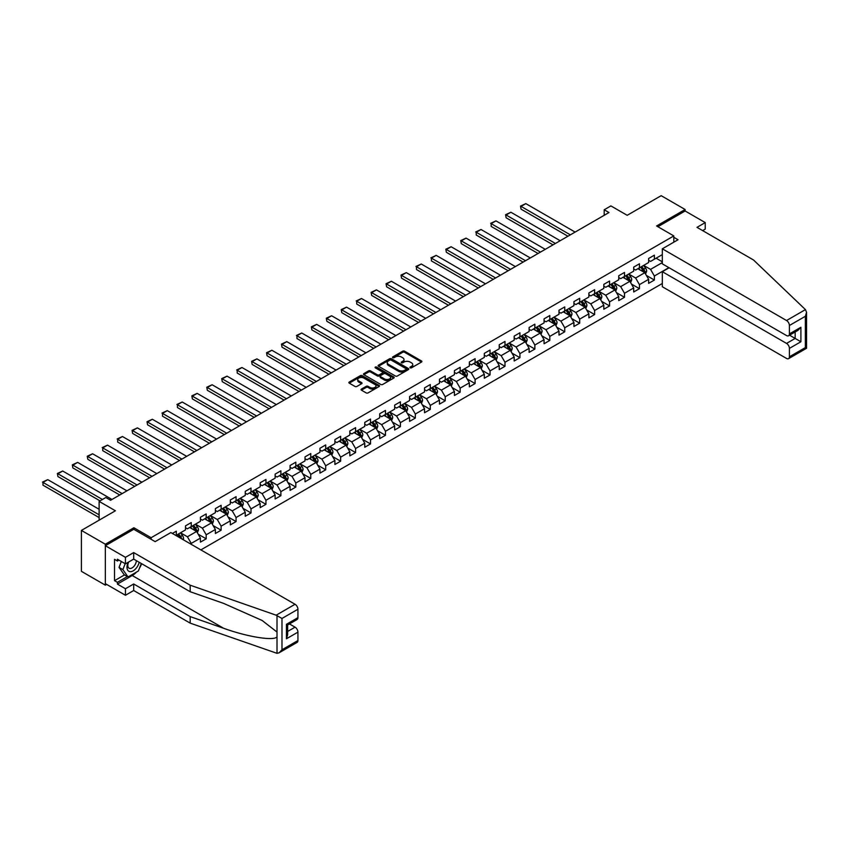 <?xml version="1.0" encoding="UTF-8"?>
<svg xmlns="http://www.w3.org/2000/svg" width="849" height="849" viewBox="0 0 849 849"><rect width="100%" height="100%" fill="white"/><g stroke="black" fill="none" stroke-linecap="round" stroke-linejoin="round"><path stroke-width="1.27" d="M410.194 367.808A0.934 0.541 0 0 0 411.51 367.808L421.507 362.045A1.327 0.764 0 0 0 421.889 361.504A1.327 0.764 0 0 0 421.507 360.963L404.58 351.189A1.327 0.764 0 0 0 402.702 351.189L392.716 356.962A0.934 0.541 0 0 0 394.032 357.716L395.326 356.973A4.256 2.451 0 0 1 401.344 356.973L402.744 357.79A4.256 2.451 0 0 1 403.997 359.52A4.256 2.451 0 0 1 402.744 361.26L401.46 362.003A0.934 0.541 0 0 0 402.776 362.767L404.06 362.024A4.256 2.451 0 0 1 410.078 362.024L411.489 362.831A4.256 2.451 0 0 1 412.741 364.571A4.256 2.451 0 0 1 411.489 366.312L410.194 367.055A0.934 0.541 0 0 0 410.194 367.808L410.194 367.055M361.43 389.075A1.327 0.764 0 0 0 361.048 389.617A1.327 0.764 0 0 0 361.43 390.158L366.184 392.896A1.327 0.764 0 0 0 368.063 392.896L379.153 386.497A1.327 0.764 0 0 0 379.545 385.955A1.327 0.764 0 0 0 379.153 385.414L362.236 375.64A1.327 0.764 0 0 0 360.358 375.64L349.257 382.05A1.327 0.764 0 0 0 348.875 382.591A1.327 0.764 0 0 0 349.257 383.132L354.999 386.444A1.327 0.764 0 0 0 356.877 386.444L361.621 383.706A1.327 0.764 0 0 0 362.014 383.154A1.327 0.764 0 0 0 361.621 382.612L358.777 380.978A3.555 2.048 0 0 1 357.737 379.524A3.555 2.048 0 0 1 359.934 377.625A3.555 2.048 0 0 1 363.807 378.07L374.95 384.501A3.555 2.048 0 0 1 375.99 385.955A3.555 2.048 0 0 1 373.793 387.855A3.555 2.048 0 0 1 369.92 387.409L368.063 386.337A1.327 0.764 0 0 0 366.184 386.337L361.43 389.075L361.43 390.158M702.654 230.62L705.232 229.124L705.232 222.597L685.122 210.987L685.122 209.501L661.18 195.673L627.188 215.306L610.898 205.904L604.201 209.777L608.988 212.537L110.603 500.273L105.817 497.514L99.121 501.377L99.121 520.182M133.877 529.362L133.877 527.76L105.34 544.23L81.398 530.413L115.4 510.78L99.121 501.377M133.877 527.76L151.122 537.704L673.819 235.926L673.819 242.177M685.122 209.501L656.585 225.972L673.819 235.926M395.422 376.022A1.327 0.764 0 0 0 397.3 376.022L408.39 369.612A1.327 0.764 0 0 0 408.783 369.071A1.327 0.764 0 0 0 408.39 368.53L391.463 358.766A1.327 0.764 0 0 0 389.585 358.766L378.495 365.166A1.327 0.764 0 0 0 378.102 365.707A1.327 0.764 0 0 0 378.495 366.248L395.422 376.022M375.629 368.01A0.934 0.541 0 0 1 376.574 368.148L393.756 378.07L382.676 384.459A1.327 0.764 0 0 1 380.798 384.459L363.881 374.696L363.881 373.602A1.327 0.764 0 0 0 363.489 374.144A1.327 0.764 0 0 0 363.881 374.696M363.881 373.602L368.625 370.864A1.327 0.764 0 0 1 370.504 370.864L377.37 374.823A1.327 0.764 0 0 0 379.248 374.823L382.4 373.008A1.327 0.764 0 0 0 382.782 372.467A1.327 0.764 0 0 0 382.4 371.926L375.258 367.797A0.934 0.541 0 0 1 376.574 367.044L393.777 376.967A1.327 0.764 0 0 1 394.159 377.518A1.327 0.764 0 0 1 393.777 378.06L393.777 376.967M105.34 544.23L105.34 585.152L81.398 571.324L81.398 530.413M151.122 539.306L151.122 537.704M200.873 549.897L662.326 283.481M662.326 254.615L654.377 259.2L654.377 255.167L648.636 258.489L648.636 262.521L639.446 267.828L639.446 263.795L633.694 267.106L633.694 271.149L624.503 276.456L624.503 272.423L618.751 275.734L618.751 279.777L609.561 285.084L609.561 281.04L603.819 284.362L603.819 288.395L594.618 293.712L594.618 289.668L588.877 292.99L588.877 297.023L579.687 302.329L579.687 298.296L573.935 301.618L573.935 305.651L564.744 310.957L564.744 306.924L558.992 310.235L558.992 314.279L549.802 319.585L549.802 315.541L544.06 318.863L544.06 322.896L534.859 328.213L534.859 324.169L529.118 327.491L529.118 331.524L519.917 336.83L519.917 332.797L514.176 336.119L514.176 340.152L504.985 345.458L504.985 341.425L499.233 344.736L499.233 348.78L490.043 354.086L490.043 350.053L484.301 353.364L484.301 357.397L475.1 362.714L475.1 358.671L469.359 361.992L469.359 366.025L460.158 371.331L460.158 367.299L454.417 370.62L454.417 374.653L445.226 379.959L445.226 375.927L439.474 379.238L439.474 383.281L430.284 388.587L430.284 384.555L424.532 387.866L424.532 391.909L415.341 397.215L415.341 393.172L409.6 396.494L409.6 400.526L400.399 405.833L400.399 401.8L394.658 405.122L394.658 409.154L385.467 414.461L385.467 410.428L379.715 413.739L379.715 417.782L370.525 423.089L370.525 419.056L364.773 422.367L364.773 426.41L355.582 431.716L355.582 427.673L349.841 430.995L349.841 435.028L340.64 440.334L340.64 436.301L334.899 439.623L334.899 443.656L325.708 448.962L325.708 444.929L319.956 448.251L319.956 452.284L310.766 457.59L310.766 453.557L305.014 456.868L305.014 460.911L295.823 466.218L295.823 462.174L290.082 465.496L290.082 469.529L280.881 474.846L280.881 470.802L275.14 474.124L275.14 478.157L265.949 483.463L265.949 479.43L260.197 482.752L260.197 486.785L251.007 492.091L251.007 488.058L245.255 491.369L245.255 495.413L236.064 500.719L236.064 496.676L230.323 499.997L230.323 504.03L221.122 509.347L221.122 505.304L215.381 508.625L215.381 512.658L206.19 517.964L206.19 513.932L200.438 517.253L200.438 521.286L191.248 526.592L191.248 522.559L185.496 525.871L185.496 529.914L176.305 535.22L176.305 531.187L172.379 533.448M668.895 267.637L654.377 276.01L654.377 280.053L648.636 283.364L648.636 279.332L639.446 284.638L639.446 288.671L633.694 291.992L633.694 287.96L624.503 293.266L624.503 297.299L618.751 300.62L618.751 296.577L609.561 301.894L609.561 305.927L603.819 309.248L603.819 305.205L594.618 310.511L594.618 314.554L588.877 317.866L588.877 313.833L579.687 319.139L579.687 323.172L573.935 326.494L573.935 322.461L564.744 327.767L564.744 331.8L558.992 335.122L558.992 331.089L549.802 336.395L549.802 340.428L544.06 343.749L544.06 339.706L534.859 345.012L534.859 349.056L529.118 352.367L529.118 348.334L519.917 353.64L519.917 357.684L514.176 360.995L514.176 356.962L504.985 362.268L504.985 366.301L499.233 369.623L499.233 365.59L490.043 370.896L490.043 374.929L484.301 378.251L484.301 374.207L475.1 379.514L475.1 383.557L469.359 386.868L469.359 382.835L460.158 388.142L460.158 392.185L454.417 395.496L454.417 391.463L445.226 396.77L445.226 400.802L439.474 404.124L439.474 400.091L430.284 405.398L430.284 409.43L424.532 412.752L424.532 408.709L415.341 414.025L415.341 418.058L409.6 421.369L409.6 417.337L400.399 422.643L400.399 426.686L394.658 429.997L394.658 425.965L385.467 431.271L385.467 435.304L379.715 438.625L379.715 434.592L370.525 439.899L370.525 443.931L364.773 447.253L364.773 443.21L355.582 448.527L355.582 452.559L349.841 455.881L349.841 451.838L340.64 457.144L340.64 461.187L334.899 464.499L334.899 460.466L325.708 465.772L325.708 469.805L319.956 473.126L319.956 469.094L310.766 474.4L310.766 478.433L305.014 481.754L305.014 477.711L295.823 483.028L295.823 487.061L290.082 490.382L290.082 486.339L280.881 491.645L280.881 495.689L275.14 499L275.14 494.967L265.949 500.273L265.949 504.317L260.197 507.628L260.197 503.595L251.007 508.901L251.007 512.934L245.255 516.256L245.255 512.223L236.064 517.529L236.064 521.562L230.323 524.884L230.323 520.84L221.122 526.147L221.122 530.19L215.381 533.501L215.381 529.468L206.19 534.774L206.19 538.818L200.438 542.129L200.438 538.096L191.248 543.402L191.248 544.347M189.709 527.473L196.607 531.463L187.417 536.77L180.519 532.79M185.496 527.696L187.417 528.81L191.248 526.592M187.417 536.77L191.248 543.402M196.607 531.463L200.438 538.096M204.651 518.856L211.55 522.835L202.359 528.142L195.461 524.162M200.438 519.079L202.359 520.182L206.19 517.964M202.359 528.142L206.19 534.774M211.55 522.835L215.381 529.468M219.594 510.228L226.492 514.207L217.291 519.514L210.403 515.534M215.381 510.451L217.291 511.554L221.122 509.347M217.291 519.514L221.122 526.147M226.492 514.207L230.323 520.84M234.536 501.6L241.424 505.579L232.233 510.886L225.335 506.906M230.323 501.823L232.233 502.926L236.064 500.719M232.233 510.886L236.064 517.529M241.424 505.579L245.255 512.223M249.468 492.972L256.366 496.962L247.176 502.268L240.278 498.289M245.255 493.195L247.176 494.298L251.007 492.091M247.176 502.268L251.007 508.901M256.366 496.962L260.197 503.595M264.41 484.354L271.309 488.334L262.118 493.64L255.22 489.661M260.197 484.577L262.118 485.681L265.949 483.463M262.118 493.64L265.949 500.273M271.309 488.334L275.14 494.967M279.353 475.727L286.251 479.706L277.05 485.012L270.162 481.033M275.14 475.949L277.05 477.053L280.881 474.846M277.05 485.012L280.881 491.645M286.251 479.706L290.082 486.339M294.295 467.099L301.183 471.078L291.992 476.385L285.094 472.405M290.082 467.321L291.992 468.425L295.823 466.218M291.992 476.385L295.823 483.028M301.183 471.078L305.014 477.711M309.227 458.471L316.125 462.461L306.935 467.767L300.037 463.787M305.014 458.693L306.935 459.797L310.766 457.59M306.935 467.767L310.766 474.4M316.125 462.461L319.956 469.094M324.169 449.853L331.068 453.833L321.877 459.139L314.979 455.16M319.956 450.066L321.877 451.18L325.708 448.962M321.877 459.139L325.708 465.772M331.068 453.833L334.899 460.466M339.112 441.225L346.01 445.205L336.809 450.511L329.921 446.532M334.899 441.448L336.809 442.552L340.64 440.334M336.809 450.511L340.64 457.144M346.01 445.205L349.841 451.838M354.054 432.597L360.942 436.577L351.751 441.883L344.853 437.904M349.841 432.82L351.751 433.924L355.582 431.716M351.751 441.883L355.582 448.527M360.942 436.577L364.773 443.21M368.986 423.969L375.884 427.949L366.694 433.266L359.796 429.276M364.773 424.192L366.694 425.296L370.525 423.089M366.694 433.266L370.525 439.899M375.884 427.949L379.715 434.592M383.928 415.352L390.827 419.332L381.636 424.638L374.738 420.658M379.715 415.564L381.636 416.679L385.467 414.461M381.636 424.638L385.467 431.271M390.827 419.332L394.658 425.965M398.871 406.724L405.769 410.704L396.568 416.01L389.68 412.03M394.658 406.947L396.568 408.051L400.399 405.833M396.568 416.01L400.399 422.643M405.769 410.704L409.6 417.337M413.813 398.096L420.711 402.076L411.51 407.382L404.612 403.402M409.6 398.319L411.51 399.423L415.341 397.215M411.51 407.382L415.341 414.025M420.711 402.076L424.532 408.709M428.756 389.468L435.643 393.448L426.453 398.765L419.555 394.774M424.532 389.691L426.453 390.795L430.284 388.587M426.453 398.765L430.284 405.398M435.643 393.448L439.474 400.091M443.687 380.851L450.586 384.83L441.395 390.137L434.497 386.157M439.474 381.063L441.395 382.177L445.226 379.959M441.395 390.137L445.226 396.77M450.586 384.83L454.417 391.463M458.63 372.223L465.528 376.203L456.327 381.509L449.439 377.529M454.417 372.446L456.327 373.549L460.158 371.331M456.327 381.509L460.158 388.142M465.528 376.203L469.359 382.835M473.572 363.595L480.47 367.575L471.269 372.881L464.382 368.901M469.359 363.818L471.269 364.921L475.1 362.714M471.269 372.881L475.1 379.514M480.47 367.575L484.301 374.207M488.515 354.967L495.402 358.947L486.212 364.263L479.314 360.273M484.301 355.19L486.212 356.293L490.043 354.086M486.212 364.263L490.043 370.896M495.402 358.947L499.233 365.59M503.446 346.339L510.345 350.329L501.154 355.635L494.256 351.656M499.233 346.562L501.154 347.666L504.985 345.458M501.154 355.635L504.985 362.268M510.345 350.329L514.176 356.962M518.389 337.722L525.287 341.701L516.096 347.008L509.198 343.028M514.176 337.944L516.096 339.048L519.917 336.83M516.096 347.008L519.917 353.64M525.287 341.701L529.118 348.334M533.331 329.094L540.229 333.073L531.028 338.38L524.141 334.4M529.118 329.316L531.028 330.42L534.859 328.213M531.028 338.38L534.859 345.012M540.229 333.073L544.06 339.706M548.274 320.466L555.161 324.445L545.971 329.752L539.073 325.772M544.06 320.689L545.971 321.792L549.802 319.585M545.971 329.752L549.802 336.395M555.161 324.445L558.992 331.089M563.205 311.838L570.104 315.828L560.913 321.134L554.015 317.155M558.992 312.061L560.913 313.164L564.744 310.957M560.913 321.134L564.744 327.767M570.104 315.828L573.935 322.461M578.148 303.22L585.046 307.2L575.855 312.506L568.957 308.527M573.935 303.433L575.855 304.547L579.687 302.329M575.855 312.506L579.687 319.139M585.046 307.2L588.877 313.833M593.09 294.592L599.988 298.572L590.787 303.878L583.9 299.899M588.877 294.815L590.787 295.919L594.618 293.712M590.787 303.878L594.618 310.511M599.988 298.572L603.819 305.205M608.033 285.964L614.92 289.944L605.73 295.25L598.832 291.271M603.819 286.187L605.73 287.291L609.561 285.084M605.73 295.25L609.561 301.894M614.92 289.944L618.751 296.577M622.964 277.336L629.862 281.316L620.672 286.633L613.774 282.653M618.751 277.559L620.672 278.663L624.503 276.456M620.672 286.633L624.503 293.266M629.862 281.316L633.694 287.96M637.907 268.719L644.805 272.699L635.614 278.005L628.716 274.025M633.694 268.931L635.614 270.046L639.446 267.828M635.614 278.005L639.446 284.638M644.805 272.699L648.636 279.332M662.326 262.574L650.546 269.377L643.659 265.397M656.107 258.213L662.326 261.8M648.636 260.314L650.546 261.418L654.377 259.2M650.546 269.377L654.377 276.01M105.34 585.152L106.634 584.399M604.201 209.777L604.201 215.306M646.386 275.437L654.377 280.053M631.444 284.054L639.446 288.671M616.501 292.682L624.503 297.299M601.57 301.31L609.561 305.927M586.627 309.938L594.618 314.554M571.685 318.555L579.687 323.172M556.742 327.183L564.744 331.8M541.811 335.811L549.802 340.428M526.868 344.439L534.859 349.056M511.926 353.067L519.917 357.684M496.983 361.685L504.985 366.301M482.041 370.313L490.043 374.929M467.109 378.941L475.1 383.557M452.167 387.568L460.158 392.185M437.224 396.186L445.226 400.802M422.282 404.814L430.284 409.43M407.35 413.442L415.341 418.058M392.408 422.07L400.399 426.686M377.465 430.687L385.467 435.304M362.523 439.315L370.525 443.931M347.591 447.943L355.582 452.559M332.649 456.571L340.64 461.187M317.706 465.188L325.708 469.805M302.764 473.816L310.766 478.433M287.832 482.444L295.823 487.061M272.89 491.072L280.881 495.689M257.947 499.69L265.949 504.317M243.005 508.318L251.007 512.934M228.073 516.945L236.064 521.562M213.131 525.573L221.122 530.19M198.188 534.201L206.19 538.818M410.566 367.946L411.489 367.415A4.256 2.451 0 0 0 412.741 365.675L412.741 364.571M403.997 359.52L403.997 360.623A4.256 2.451 0 0 1 402.744 362.364L401.832 362.894M421.486 362.056L404.58 352.293A1.327 0.764 0 0 0 402.702 352.293L393.087 357.853M408.39 368.53L408.39 369.612L391.463 359.87A1.327 0.764 0 0 0 389.585 359.87L378.516 366.259L378.495 365.166M406.034 369.453A0.934 0.541 0 0 0 406.034 368.699L391.187 360.125A0.934 0.541 0 0 0 389.871 360.125L388.502 360.91A4.256 2.451 0 0 0 387.261 362.64A4.256 2.451 0 0 0 388.502 364.38L398.659 370.238A4.256 2.451 0 0 0 404.676 370.238L406.034 369.453L406.034 370.557A0.934 0.541 0 0 0 406.31 370.185L406.31 369.071M387.261 362.64L387.261 363.754A4.256 2.451 0 0 0 388.502 365.484L388.502 364.38M406.034 370.557L404.676 371.342A4.256 2.451 0 0 1 398.659 371.342L388.502 365.484M363.892 374.706L368.625 371.968L368.625 370.864M382.782 372.467L382.782 373.571A1.327 0.764 0 0 1 382.4 374.112L379.248 375.937A1.327 0.764 0 0 1 377.37 375.937L370.504 371.968A1.327 0.764 0 0 0 368.625 371.968M384.491 378.941A3.555 2.048 0 0 0 388.364 379.386A3.555 2.048 0 0 0 390.561 377.487A3.555 2.048 0 0 0 389.521 376.033L385.595 373.772A1.327 0.764 0 0 0 383.716 373.772L380.564 375.587A1.327 0.764 0 0 0 380.172 376.128A1.327 0.764 0 0 0 380.564 376.669L384.491 378.941L384.491 380.044A3.555 2.048 0 0 0 388.364 380.49A3.555 2.048 0 0 0 390.561 378.59L390.561 377.487M380.172 376.128L380.172 377.232A1.327 0.764 0 0 0 380.564 377.773L380.564 376.669M384.491 380.044L380.564 377.773M375.99 385.955L375.99 387.059A3.555 2.048 0 0 1 373.793 388.959A3.555 2.048 0 0 1 369.92 388.513L368.063 387.441A1.327 0.764 0 0 0 366.184 387.441L361.451 390.169M357.737 379.524L357.737 380.628A3.555 2.048 0 0 0 358.777 382.082L358.777 380.978M361.621 382.612L361.621 383.706L358.777 382.082M379.153 385.414L379.153 386.497L362.236 376.744A1.327 0.764 0 0 0 360.358 376.744L349.279 383.143M645.558 274.004L646.705 271.139A3.587 2.069 -120 0 0 645.558 268.082L643.574 265.44M570.348 234.844L521.053 206.392L525.839 203.622L575.134 232.085M640.135 270.003L638.788 268.21M521.053 209.151L520.522 206.084L521.053 209.151L567.949 236.234M640.613 267.159L642.587 269.791A3.587 2.069 60 0 1 643.616 271.956L644.762 271.287A3.587 2.069 -120 0 0 643.733 269.133L641.759 266.49M640.857 267.01L643.054 269.94A1.825 1.051 60 0 1 643.383 270.491L644.762 271.287M520.522 206.084L525.839 203.622M128.199 562.282A8.808 5.083 120 0 0 130.099 571.664A8.808 5.083 120 0 0 139.172 562.271M128.666 562.006A6.028 3.481 120 0 0 129.059 568.204A6.028 3.481 120 0 0 129.95 568.48A6.028 3.481 120 0 0 136.339 560.637M141.295 563.492L138.376 570.995L128.04 576.959L124.209 574.752L119.04 567.397L121.333 561.486M128.04 576.959L122.872 569.605L125.164 563.694M119.04 567.397L122.872 569.605M805.446 309.609L806.55 312.283L805.361 316.295L789.411 325.496A4.065 2.345 -120 0 0 786.545 320.519L805.446 309.609L753.498 259.974L696.997 227.352L705.232 222.597M669.129 267.775L662.326 271.701L662.326 286.739L786.545 358.448A4.065 2.345 -120 0 0 788.572 358.649A4.065 2.345 -120 0 0 789.411 356.792L789.411 348.387A4.065 2.345 -120 0 0 786.545 343.41L795.163 338.433L800.904 341.754L789.411 348.387M662.326 271.701L786.545 343.41M673.819 237.306L678.033 239.747L662.326 248.81L662.326 263.848L786.545 335.567A4.065 2.345 -120 0 0 788.572 335.758A4.065 2.345 -120 0 0 789.411 333.901L789.411 325.496M662.326 248.81L786.545 320.519M685.122 210.987L657.879 226.725M789.549 335.196L795.163 338.433L795.163 331.959M789.411 333.901L800.904 327.268L798.039 330.303L788.572 335.758M789.411 356.792L805.361 347.591L805.966 347.941M136.477 572.099A15.24 8.798 -60 0 1 132.253 575.526L117.406 584.101L125.45 588.739L133.686 583.985L190.187 616.607L190.187 623.134L277.007 653.327L279.109 652.785L281.985 649.75L297.935 640.549A4.065 2.345 60 0 1 297.086 642.406L279.109 652.785M190.187 616.607L223.584 628.26C247.314 636.877 273.887 641.165 277.007 636.867L277.007 632.049L262.097 620.46L223.584 603.374L190.187 591.732L133.686 559.109L125.45 563.863L117.406 559.215L117.406 560.987L114.53 559.321L114.53 580.674L117.406 582.329L127.371 576.577M125.45 588.739L125.45 595.266L105.34 583.656L105.34 545.727L133.781 529.298L155.144 541.63L170.851 532.567L295.059 604.276A4.065 2.345 60 0 1 297.935 609.253L297.935 617.658A4.065 2.345 60 0 1 297.086 619.515L287.631 624.981L287.631 634.776L286.442 638.777L286.442 624.291C287.991 625.193 287.991 625.193 286.442 624.291L297.935 617.658M133.686 583.985L133.686 590.511L125.45 595.266M190.187 623.134L133.686 590.511M297.935 609.253L281.985 618.465L276.158 615.196L190.187 585.205L133.686 552.582L125.45 557.337L125.45 563.863M125.45 557.337L105.34 545.727M117.406 584.101L117.406 582.329M133.686 552.582L133.686 559.109M190.187 585.205L190.187 591.732M287.631 631.454L295.059 627.167A4.065 2.345 60 0 1 297.935 632.144L297.935 640.549M295.059 627.167L289.445 623.93M141.666 563.704A15.24 8.798 -60 0 1 139.501 568.108M118.945 560.096L117.406 560.987M114.53 580.674L124.495 574.922M630.616 282.632L631.762 279.767A3.587 2.069 -120 0 0 630.616 276.71L628.642 274.068M555.405 243.472L506.11 215.02L510.896 212.25L560.191 240.713M625.193 278.621L623.845 276.827M506.11 217.779L505.59 214.712L506.11 217.779L553.007 244.852M625.671 275.776L627.644 278.419A3.587 2.069 60 0 1 628.674 280.573L629.82 279.915A3.587 2.069 -120 0 0 628.791 277.761L626.817 275.118M625.915 275.638L628.111 278.568A1.825 1.051 60 0 1 628.44 279.119L629.82 279.915M505.59 214.712L510.896 212.25M615.684 291.26L616.82 288.384A3.587 2.069 -120 0 0 615.674 285.328L613.7 282.696M540.463 252.1L491.168 223.637L495.965 220.878L545.249 249.33M610.251 287.249L608.913 285.455M491.168 226.407L491.168 223.637L491.168 226.407L538.075 253.48M610.728 284.404L612.702 287.047A3.587 2.069 60 0 1 613.731 289.201L614.878 288.543A3.587 2.069 -120 0 0 613.859 286.378L611.874 283.746M610.983 284.266L613.169 287.185A1.825 1.051 60 0 1 613.509 287.747L614.878 288.543M490.648 223.34L495.965 220.878M600.742 299.877L601.877 297.012A3.587 2.069 -120 0 0 600.731 293.956L598.757 291.313M525.52 260.728L476.236 232.265L481.022 229.506L530.317 257.958M595.308 295.877L593.971 294.083M476.236 235.035L476.236 232.265L476.236 235.035L523.133 262.108M595.786 293.032L597.77 295.675A3.587 2.069 60 0 1 598.789 297.829L599.946 297.161A3.587 2.069 -120 0 0 598.916 295.006L596.943 292.364M596.04 292.884L598.237 295.813A1.825 1.051 60 0 1 598.566 296.375L599.946 297.161M475.705 231.968L481.022 229.506M585.799 308.505L586.946 305.64A3.587 2.069 -120 0 0 585.799 302.584L583.815 299.941M510.589 269.356L461.294 240.893L466.08 238.123L515.375 266.586M580.376 304.504L579.029 302.711M461.294 243.652L460.763 240.585L461.294 243.652L508.19 270.735M580.854 301.66L582.828 304.292A3.587 2.069 60 0 1 583.857 306.457L585.003 305.789A3.587 2.069 -120 0 0 583.974 303.634L582 300.992M581.098 301.512L583.295 304.441A1.825 1.051 60 0 1 583.624 304.993L585.003 305.789M460.763 240.585L466.08 238.123M570.857 317.133L572.003 314.268A3.587 2.069 -120 0 0 570.857 311.212L568.883 308.569M495.646 277.973L446.351 249.521L451.137 246.751L500.432 275.214M565.434 313.122L564.086 311.328M446.351 252.28L445.831 249.213L446.351 252.28L493.248 279.363M565.912 310.278L567.885 312.92A3.587 2.069 60 0 1 568.915 315.085L570.061 314.417A3.587 2.069 -120 0 0 569.032 312.262L567.058 309.62M566.156 310.14L568.352 313.069A1.825 1.051 60 0 1 568.681 313.621L570.061 314.417M445.831 249.213L451.137 246.751M555.925 325.761L557.061 322.885A3.587 2.069 -120 0 0 555.915 319.829L553.941 317.197M480.704 286.601L431.409 258.138L436.206 255.379L485.49 283.842M550.492 321.75L549.154 319.956M431.409 260.908L431.409 258.138L431.409 260.908L478.305 287.981M550.969 318.906L552.943 321.548A3.587 2.069 60 0 1 553.972 323.702L555.119 323.044A3.587 2.069 -120 0 0 554.1 320.88L552.115 318.248M551.224 318.768L553.41 321.686A1.825 1.051 60 0 1 553.75 322.249L555.119 323.044M430.889 257.841L436.206 255.379M540.983 334.389L542.118 331.513A3.587 2.069 -120 0 0 540.972 328.457L538.998 325.825M465.761 295.229L416.477 266.766L421.263 264.007L470.558 292.459M535.549 330.378L534.212 328.584M416.477 269.536L416.477 266.766L416.477 269.536L463.374 296.609M536.027 327.534L538.011 330.176A3.587 2.069 60 0 1 539.03 332.33L540.187 331.672A3.587 2.069 -120 0 0 539.157 329.508L537.184 326.865M536.281 327.385L538.478 330.314A1.825 1.051 60 0 1 538.807 330.877L540.187 331.672M415.946 266.469L421.263 264.007M526.04 343.007L527.176 340.141A3.587 2.069 -120 0 0 526.04 337.085L524.056 334.442M450.83 303.857L401.535 275.394L406.321 272.625L455.616 301.087M520.617 339.006L519.27 337.212M401.535 278.154L401.004 275.087L401.535 278.154L448.431 305.237M521.095 336.162L523.069 338.793A3.587 2.069 60 0 1 524.098 340.958L525.244 340.29A3.587 2.069 -120 0 0 524.215 338.135L522.241 335.493M521.339 336.013L523.536 338.942A1.825 1.051 60 0 1 523.865 339.494L525.244 340.29M401.004 275.087L406.321 272.625M511.098 351.635L512.244 348.769A3.587 2.069 -120 0 0 511.098 345.713L509.124 343.07M435.887 312.474L386.592 284.022L391.378 281.252L440.673 309.715M505.675 347.623L504.327 345.84M386.592 286.782L386.072 283.715L386.592 286.782L433.489 313.865M506.153 344.79L508.127 347.421A3.587 2.069 60 0 1 509.156 349.586L510.302 348.918A3.587 2.069 -120 0 0 509.273 346.763L507.299 344.121M506.397 344.641L508.593 347.57A1.825 1.051 60 0 1 508.922 348.122L510.302 348.918M386.072 283.715L391.378 281.252M496.166 360.263L497.302 357.387A3.587 2.069 -120 0 0 496.156 354.33L494.182 351.698M420.945 321.102L371.65 292.65L376.447 289.88L425.731 318.343M490.733 356.251L489.395 354.457M371.65 295.41L371.13 292.343L371.65 295.41L418.546 322.482M491.21 353.407L493.184 356.049A3.587 2.069 60 0 1 494.214 358.204L495.36 357.546A3.587 2.069 -120 0 0 494.341 355.381L492.356 352.749M491.465 353.269L493.651 356.198A1.825 1.051 60 0 1 493.991 356.75L495.36 357.546M371.13 292.343L376.447 289.88M481.224 368.891L482.359 366.015A3.587 2.069 -120 0 0 481.213 362.958L479.239 360.326M406.002 329.73L356.718 301.268L361.504 298.508L410.789 326.961M475.79 364.879L474.453 363.085M356.718 304.038L356.718 301.268L356.718 304.038L403.615 331.11M476.268 362.035L478.252 364.677A3.587 2.069 60 0 1 479.271 366.832L480.428 366.174A3.587 2.069 -120 0 0 479.398 364.009L477.425 361.377M476.522 361.886L478.709 364.815A1.825 1.051 60 0 1 479.048 365.378L480.428 366.174M356.187 300.971L361.504 298.508M466.281 377.508L467.417 374.642A3.587 2.069 -120 0 0 466.281 371.586L464.297 368.944M391.071 338.358L341.776 309.896L346.562 307.136L395.857 335.588M460.858 373.507L459.511 371.713M341.776 312.665L341.245 309.588L341.776 312.665L388.672 339.738M461.336 370.663L463.31 373.295A3.587 2.069 60 0 1 464.339 375.46L465.485 374.791A3.587 2.069 -120 0 0 464.456 372.637L462.482 369.994M461.58 370.514L463.777 373.443A1.825 1.051 60 0 1 464.106 373.995L465.485 374.791M341.245 309.588L346.562 307.136M451.339 386.136L452.485 383.27A3.587 2.069 -120 0 0 451.339 380.214L449.365 377.572M376.128 346.976L326.833 318.524L331.619 315.754L380.914 344.216M445.916 382.124L444.568 380.341M326.833 321.283L326.303 318.216L326.833 321.283L373.73 348.366M446.394 379.291L448.368 381.923A3.587 2.069 60 0 1 449.397 384.088L450.543 383.419A3.587 2.069 -120 0 0 449.514 381.265L447.54 378.622M446.638 379.142L448.834 382.071A1.825 1.051 60 0 1 449.163 382.623L450.543 383.419M326.303 318.216L331.619 315.754M436.407 394.764L437.543 391.888A3.587 2.069 -120 0 0 436.397 388.831L434.423 386.199M361.186 355.604L311.891 327.152L316.688 324.382L365.972 352.844M430.974 390.752L429.636 388.959M311.891 329.911L311.371 326.844L311.891 329.911L358.787 356.983M431.451 387.908L433.425 390.551A3.587 2.069 60 0 1 434.455 392.705L435.601 392.047A3.587 2.069 -120 0 0 434.582 389.882L432.597 387.25M431.706 387.77L433.892 390.699A1.825 1.051 60 0 1 434.221 391.251L435.601 392.047M311.371 326.844L316.688 324.382M421.465 403.392L422.6 400.516A3.587 2.069 -120 0 0 421.454 397.459L419.48 394.827M346.243 364.232L296.959 335.769L301.745 333.01L351.03 361.462M416.031 399.38L414.694 397.587M296.959 338.539L296.959 335.769L296.959 338.539L343.856 365.611M416.509 396.536L418.483 399.179A3.587 2.069 60 0 1 419.512 401.333L420.669 400.675A3.587 2.069 -120 0 0 419.639 398.51L417.666 395.878M416.763 396.398L418.95 399.317A1.825 1.051 60 0 1 419.289 399.879L420.669 400.675M296.428 335.472L301.745 333.01M406.522 412.009L407.658 409.144A3.587 2.069 -120 0 0 406.512 406.087L404.538 403.445M331.301 372.86L282.017 344.397L286.803 341.638L336.098 370.09M401.099 408.008L399.752 406.215M282.017 347.167L281.486 344.089L282.017 347.167L328.913 374.239M401.566 405.164L403.551 407.807A3.587 2.069 60 0 1 404.58 409.961L405.726 409.292A3.587 2.069 -120 0 0 404.697 407.138L402.723 404.495M401.821 405.015L404.018 407.945A1.825 1.051 60 0 1 404.347 408.496L405.726 409.292M281.486 344.089L286.803 341.638M391.58 420.637L392.726 417.772A3.587 2.069 -120 0 0 391.58 414.715L389.595 412.073M316.369 381.477L267.074 353.025L271.86 350.255L321.155 378.718M386.157 416.636L384.809 414.843M267.074 355.784L266.544 352.717L267.074 355.784L313.971 382.867M386.635 413.792L388.609 416.424A3.587 2.069 60 0 1 389.638 418.589L390.784 417.92A3.587 2.069 -120 0 0 389.755 415.766L387.781 413.123M386.879 413.643L389.075 416.572A1.825 1.051 60 0 1 389.404 417.124L390.784 417.92M266.544 352.717L271.86 350.255M376.648 429.265L377.784 426.4A3.587 2.069 -120 0 0 376.638 423.343L374.664 420.701M301.427 390.105L252.132 361.653L256.918 358.883L306.213 387.346M371.215 425.253L369.867 423.46M252.132 364.412L251.612 361.345L252.132 364.412L299.028 391.485M371.692 422.409L373.666 425.052A3.587 2.069 60 0 1 374.696 427.206L375.842 426.548A3.587 2.069 -120 0 0 374.812 424.394L372.838 421.751M371.947 422.271L374.133 425.2A1.825 1.051 60 0 1 374.462 425.752L375.842 426.548M251.612 361.345L256.918 358.883M361.706 437.893L362.841 435.017A3.587 2.069 -120 0 0 361.695 431.961L359.721 429.329M286.484 398.733L237.2 370.27L241.986 367.511L291.271 395.963M356.272 433.881L354.935 432.088M237.2 373.04L237.2 370.27L237.2 373.04L284.097 400.112M356.75 431.037L358.724 433.68A3.587 2.069 60 0 1 359.753 435.834L360.91 435.176A3.587 2.069 -120 0 0 359.88 433.011L357.896 430.379M357.005 430.899L359.191 433.818A1.825 1.051 60 0 1 359.53 434.38L360.91 435.176M236.669 369.973L241.986 367.511M346.763 446.51L347.899 443.645A3.587 2.069 -120 0 0 346.753 440.589L344.779 437.946M271.542 407.361L222.258 378.898L227.044 376.139L276.339 404.591M341.33 442.509L339.993 440.716M222.258 381.668L221.727 378.59L222.258 381.668L269.154 408.74M341.807 439.665L343.792 442.308A3.587 2.069 60 0 1 344.811 444.462L345.968 443.794A3.587 2.069 -120 0 0 344.938 441.639L342.964 438.997M342.062 439.517L344.259 442.446A1.825 1.051 60 0 1 344.588 442.998L345.968 443.794M221.727 378.59L227.044 376.139M331.821 455.138L332.967 452.273A3.587 2.069 -120 0 0 331.821 449.217L329.837 446.574M256.61 415.978L207.315 387.526L212.101 384.756L261.396 413.219M326.398 451.137L325.05 449.344M207.315 390.285L206.785 387.218L207.315 390.285L254.212 417.368M326.876 448.293L328.85 450.925A3.587 2.069 60 0 1 329.879 453.09L331.025 452.421A3.587 2.069 -120 0 0 329.996 450.267L328.022 447.625M327.12 448.145L329.316 451.074A1.825 1.051 60 0 1 329.645 451.626L331.025 452.421M206.785 387.218L212.101 384.756M316.879 463.766L318.025 460.901A3.587 2.069 -120 0 0 316.879 457.844L314.905 455.202M241.668 424.606L192.373 396.154L197.159 393.384L246.454 421.847M311.456 459.755L310.108 457.961M192.373 398.913L191.853 395.846L192.373 398.913L239.269 425.986M311.933 456.911L313.907 459.553A3.587 2.069 60 0 1 314.937 461.718L316.083 461.049A3.587 2.069 -120 0 0 315.053 458.895L313.079 456.253M312.177 456.773L314.374 459.702A1.825 1.051 60 0 1 314.703 460.254L316.083 461.049M191.853 395.846L197.159 393.384M301.947 472.394L303.082 469.518A3.587 2.069 -120 0 0 301.936 466.462L299.962 463.83M226.725 433.234L177.43 404.771L182.227 402.012L231.512 430.475M296.513 468.383L295.176 466.589M177.43 407.541L177.43 404.771L177.43 407.541L224.338 434.614M296.991 465.539L298.965 468.181A3.587 2.069 60 0 1 299.994 470.335L301.14 469.677A3.587 2.069 -120 0 0 300.122 467.512L298.137 464.881M297.246 465.401L299.432 468.319A1.825 1.051 60 0 1 299.771 468.881L301.14 469.677M176.91 404.474L182.227 402.012M287.004 481.022L288.14 478.146A3.587 2.069 -120 0 0 286.994 475.09L285.02 472.447M211.783 441.862L162.499 413.399L167.285 410.64L216.58 439.092M281.571 477.011L280.234 475.217M162.499 416.169L162.499 413.399L162.499 416.169L209.395 443.242M282.048 474.167L284.033 476.809A3.587 2.069 60 0 1 285.052 478.963L286.209 478.305A3.587 2.069 -120 0 0 285.179 476.14L283.205 473.498M282.303 474.018L284.5 476.947A1.825 1.051 60 0 1 284.829 477.509L286.209 478.305M161.968 413.102L167.285 410.64M272.062 489.64L273.208 486.774A3.587 2.069 -120 0 0 272.062 483.718L270.078 481.075M196.851 450.49L147.556 422.027L152.342 419.257L201.638 447.72M266.639 485.639L265.291 483.845M147.556 424.787L147.026 421.72L147.556 424.787L194.453 451.87M267.117 482.794L269.091 485.426A3.587 2.069 60 0 1 270.12 487.591L271.266 486.923A3.587 2.069 -120 0 0 270.237 484.768L268.263 482.126M267.361 482.646L269.558 485.575A1.825 1.051 60 0 1 269.886 486.127L271.266 486.923M147.026 421.72L152.342 419.257M257.12 498.267L258.266 495.402A3.587 2.069 -120 0 0 257.12 492.346L255.146 489.703M181.909 459.107L132.614 430.655L137.4 427.885L186.695 456.348M251.697 494.256L250.349 492.473M132.614 433.414L132.094 430.347L132.614 433.414L179.51 460.498M252.174 491.422L254.148 494.054A3.587 2.069 60 0 1 255.178 496.219L256.324 495.551A3.587 2.069 -120 0 0 255.294 493.396L253.32 490.754M252.418 491.274L254.615 494.203A1.825 1.051 60 0 1 254.944 494.755L256.324 495.551M132.094 430.347L137.4 427.885M242.188 506.895L243.323 504.019A3.587 2.069 -120 0 0 242.177 500.963L240.203 498.331M166.966 467.735L117.671 439.273L122.468 436.513L171.753 464.976M236.754 502.884L235.417 501.09M117.671 442.042L117.671 439.273L117.671 442.042L164.579 469.115M237.232 500.04L239.206 502.682A3.587 2.069 60 0 1 240.235 504.837L241.381 504.179A3.587 2.069 -120 0 0 240.363 502.014L238.378 499.382M237.487 499.902L239.673 502.831A1.825 1.051 60 0 1 240.012 503.383L241.381 504.179M117.151 438.975L122.468 436.513M227.245 515.523L228.381 512.647A3.587 2.069 -120 0 0 227.235 509.591L225.261 506.959M152.024 476.363L102.74 447.901L107.526 445.141L156.821 473.593M221.812 511.512L220.475 509.718M102.74 450.67L102.74 447.901L102.74 450.67L149.636 477.743M222.289 508.668L224.274 511.31A3.587 2.069 60 0 1 225.293 513.465L226.45 512.807A3.587 2.069 -120 0 0 225.42 510.642L223.446 508.01M222.544 508.519L224.741 511.448A1.825 1.051 60 0 1 225.07 512.011L226.45 512.807M102.209 447.603L107.526 445.141M212.303 524.141L213.449 521.275A3.587 2.069 -120 0 0 212.303 518.219L210.319 515.576M137.092 484.991L87.797 456.529L92.583 453.769L141.879 482.221M206.88 520.14L205.532 518.346M87.797 459.298L87.267 456.221L87.797 459.298L134.694 486.371M207.358 517.296L209.332 519.928A3.587 2.069 60 0 1 210.361 522.093L211.507 521.424A3.587 2.069 -120 0 0 210.478 519.27L208.504 516.627M207.602 517.147L209.799 520.076A1.825 1.051 60 0 1 210.127 520.628L211.507 521.424M87.267 456.221L92.583 453.769M197.361 532.769L198.507 529.903A3.587 2.069 -120 0 0 197.361 526.847L195.387 524.204M122.15 493.609L72.855 465.156L77.641 462.387L126.936 490.849M191.938 528.757L190.59 526.974M72.855 467.916L72.335 464.849L72.855 467.916L119.751 494.999M192.415 525.924L194.389 528.556A3.587 2.069 60 0 1 195.419 530.721L196.565 530.052A3.587 2.069 -120 0 0 195.535 527.898L193.561 525.255M192.659 525.775L194.856 528.704A1.825 1.051 60 0 1 195.185 529.256L196.565 530.052M72.335 464.849L77.641 462.387M183.161 539.677L183.564 538.521A3.587 2.069 -120 0 0 182.418 535.464L180.444 532.832M102.421 499.477L57.912 473.784L62.709 471.015L111.994 499.477M57.912 476.544L57.392 473.477L57.912 476.544L100.023 500.857M181.644 538.797L181.622 538.68A3.587 2.069 -120 0 0 180.604 536.515L178.619 533.883M177.728 534.403L179.914 537.332A1.825 1.051 60 0 1 180.253 537.884L181.622 538.68M177.473 534.541L179.447 537.184A3.587 2.069 60 0 1 179.829 537.746M57.392 473.477L62.709 471.015M99.121 514.812L42.981 482.402L47.767 479.643L99.121 509.283M42.981 485.172L42.981 482.402L42.981 485.172L99.121 517.582M42.45 482.105L47.767 479.643M411.489 367.415L411.489 366.312M401.46 362.767L401.46 362.003M402.744 362.364L402.744 361.26M392.716 357.716L392.716 356.962M402.702 352.293L402.702 351.189M404.58 352.293L404.58 351.189M421.507 362.045L421.507 360.963M389.585 359.87L389.585 358.766M391.463 359.87L391.463 358.766M398.659 371.342L398.659 370.238M404.676 371.342L404.676 370.238M370.504 371.968L370.504 370.864M377.37 375.937L377.37 374.823M379.248 375.937L379.248 374.823M382.4 374.112L382.4 373.008M376.574 368.148L376.574 367.044M366.184 387.441L366.184 386.337M368.063 387.441L368.063 386.337M369.92 388.513L369.92 387.409M349.257 383.132L349.257 382.05M360.358 376.744L360.358 375.64M362.236 376.744L362.236 375.64M644.455 272.487L646.673 271.202M643.733 269.133L645.558 268.082M641.186 270.608L642.587 269.791M805.361 347.591L805.361 316.295M800.904 327.268L800.904 341.754M277.007 653.327L277.007 636.867M277.007 632.049L277.007 615.589M281.985 618.465L281.985 649.75M297.935 632.144L286.442 638.777M276.158 615.196L295.059 604.276M132.253 575.526L223.584 628.26M629.512 281.115L631.741 279.83M628.791 277.761L630.616 276.71M626.244 279.225L627.644 278.419M614.57 289.742L616.799 288.458M613.859 286.378L615.674 285.328M611.301 287.853L612.702 287.047M599.627 298.37L601.856 297.086M598.916 295.006L600.731 293.956M596.359 296.481L597.77 295.675M584.696 306.988L586.914 305.704M583.974 303.634L585.799 302.584M581.427 305.109L582.828 304.292M569.753 315.616L571.982 314.332M569.032 312.262L570.857 311.212M566.485 313.727L567.885 312.92M554.811 324.244L557.04 322.96M554.1 320.88L555.915 319.829M551.542 322.355L552.943 321.548M539.868 332.872L542.097 331.588M539.157 329.508L540.972 328.457M536.6 330.983L538.011 330.176M524.926 341.5L527.155 340.205M524.215 338.135L526.04 337.085M521.668 339.611L523.069 338.793M509.994 350.117L512.223 348.833M509.273 346.763L511.098 345.713M506.726 348.239L508.127 347.421M495.052 358.745L497.281 357.461M494.341 355.381L496.156 354.33M491.783 356.856L493.184 356.049M480.109 367.373L482.338 366.089M479.398 364.009L481.213 362.958M476.841 365.484L478.252 364.677M465.167 376.001L467.396 374.706M464.456 372.637L466.281 371.586M461.909 374.112L463.31 373.295M450.235 384.618L452.453 383.334M449.514 381.265L451.339 380.214M446.967 382.74L448.368 381.923M435.293 393.246L437.522 391.962M434.582 389.882L436.397 388.831M432.024 391.357L433.425 390.551M420.351 401.874L422.579 400.59M419.639 398.51L421.454 397.459M417.082 399.985L418.483 399.179M405.408 410.502L407.637 409.218M404.697 407.138L406.512 406.087M402.139 408.613L403.551 407.807M390.476 419.119L392.694 417.835M389.755 415.766L391.58 414.715M387.208 417.241L388.609 416.424M375.534 427.747L377.763 426.463M374.812 424.394L376.638 423.343M372.265 425.858L373.666 425.052M360.592 436.375L362.82 435.091M359.88 433.011L361.695 431.961M357.323 434.486L358.724 433.68M345.649 445.003L347.878 443.719M344.938 441.639L346.753 440.589M342.38 443.114L343.792 442.308M330.717 453.621L332.935 452.337M329.996 450.267L331.821 449.217M327.449 451.742L328.85 450.925M315.775 462.249L318.004 460.965M315.053 458.895L316.879 457.844M312.506 460.36L313.907 459.553M300.833 470.877L303.061 469.593M300.122 467.512L301.936 466.462M297.564 468.988L298.965 468.181M285.89 479.505L288.119 478.22M285.179 476.14L286.994 475.09M282.621 477.616L284.033 476.809M270.958 488.133L273.176 486.838M270.237 484.768L272.062 483.718M267.69 486.244L269.091 485.426M256.016 496.75L258.245 495.466M255.294 493.396L257.12 492.346M252.747 494.871L254.148 494.054M241.074 505.378L243.302 504.094M240.363 502.014L242.177 500.963M237.805 503.489L239.206 502.682M226.131 514.006L228.36 512.722M225.42 510.642L227.235 509.591M222.863 512.117L224.274 511.31M211.189 522.634L213.417 521.339M210.478 519.27L212.303 518.219M207.931 520.745L209.332 519.928M196.257 531.251L198.486 529.967M195.535 527.898L197.361 526.847M192.988 529.373L194.389 528.556M182.418 539.242L183.543 538.595M180.604 536.515L182.418 535.464M806.55 312.283L806.55 348.27L788.572 358.649"/></g></svg>
